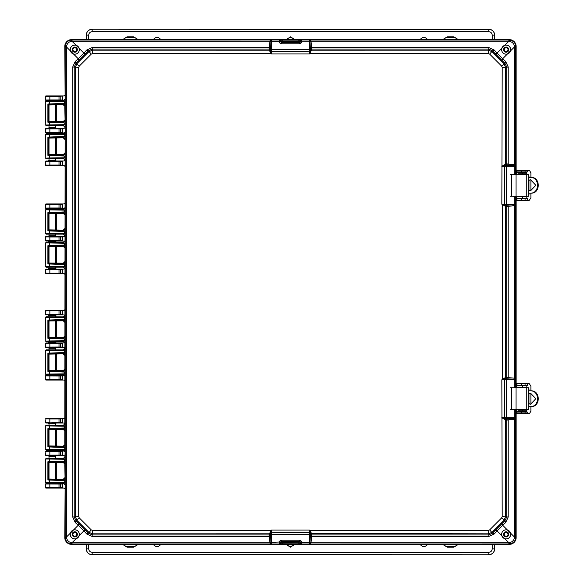 <?xml version="1.0" encoding="UTF-8"?>
<svg xmlns="http://www.w3.org/2000/svg" width="584" height="584" viewBox="0 0 584 584"><rect width="100%" height="100%" fill="white"/><g stroke="black" fill="none" stroke-linecap="round" stroke-linejoin="round"><path stroke-width="0.88" d="M49.005 104.901L49.005 121.37M49.005 125.545L49.005 127.648L55.465 127.648L55.465 125.502M55.465 104.748L55.465 121.523M55.465 479.252L55.465 462.477M55.465 458.498L55.465 456.352L49.005 456.352L49.005 458.455M49.005 479.099L49.005 462.63M55.465 456.352L56.261 455.549L45.968 455.549L45.567 455.148L45.968 451.016L48.209 451.016L49.005 450.213L55.465 450.147M55.465 446.169L55.465 429.393M55.465 425.415L55.465 423.801L49.005 423.801L49.005 425.371M49.005 446.015L49.005 429.547M55.465 349.911L55.465 348.298L49.005 348.298L49.005 349.867M49.005 354.035L49.005 370.512M49.005 374.687L55.465 374.709L56.261 375.512L62.349 375.512L62.393 375.935L60.802 375.935L60.386 375.534L64.109 375.512L64.912 374.709M55.465 353.882L55.465 370.665M55.465 316.827L55.465 315.747L49.005 315.747L49.005 316.784M49.005 320.952L49.005 337.428M49.005 341.603L49.005 342.158L55.465 342.158L56.261 342.961L62.349 342.961L62.393 343.385L60.802 343.385L60.386 342.983L64.109 342.961L64.912 342.158M55.465 320.798L55.465 337.581M55.465 341.56L55.465 342.158M64.912 241.842L64.109 241.039L60.386 241.017L60.802 240.615L62.393 240.615L62.349 241.039L56.261 241.039L55.465 241.842L49.005 241.842L49.005 242.397M49.005 246.572L49.005 263.048M49.005 267.216L49.005 268.253L55.465 268.253L55.465 267.173M55.465 241.842L55.465 242.44M55.465 246.419L55.465 263.202M64.912 209.291L64.109 208.488L60.386 208.466L60.802 208.065L62.393 208.065L62.349 208.488L56.261 208.488L55.465 209.291L49.005 209.313M49.005 213.488L49.005 229.965M49.005 234.133L49.005 235.702L55.465 235.702L55.465 234.089M55.465 213.335L55.465 230.118M64.912 133.787L64.109 132.984L60.386 132.955L60.802 132.561L62.393 132.561L62.349 132.984L56.261 132.984L55.465 133.787L49.005 133.809M49.005 137.985L49.005 154.453M49.005 158.629L49.005 160.198L55.465 160.198L55.465 158.585M55.465 137.831L55.465 154.607M64.218 100.441L60.386 100.412L60.802 100.01L62.393 100.01L62.349 100.433L56.261 100.433L55.465 101.236M49.005 101.236L48.209 100.433L45.567 100.039L45.968 95.9L62.349 95.9L45.968 95.9M64.912 95.097L64.109 95.9L62.349 95.9L62.393 96.323L60.386 95.929M45.567 487.698L45.968 488.1L64.109 488.1L64.912 488.903M45.968 488.1L60.386 488.071L60.802 487.676L45.567 487.684L45.567 483.961L48.209 483.567L49.005 482.764M55.465 482.764L56.261 483.567L62.349 483.567L62.393 483.99L60.802 483.99L60.386 483.589L64.218 483.559M56.261 455.549L64.109 455.549L64.912 456.352M55.465 450.213L56.261 451.016L62.349 451.016L62.393 451.439L60.386 451.045L64.109 451.016L64.912 450.213M49.837 422.918L60.386 422.969L60.612 422.539L45.968 422.984L45.567 422.597A0.402 0.402 0 0 0 45.968 422.984L48.209 422.999L49.005 423.801M55.465 423.801L56.261 422.999L64.109 422.999L64.912 423.801M59.013 418.546L59.013 418.947L60.612 418.925L60.21 418.524L45.968 418.465L45.567 418.881L49.837 418.947L49.837 422.517L45.567 422.582L45.968 418.465L62.349 418.465L62.393 418.889L60.386 418.494L64.109 418.465L64.912 417.662M45.968 380.045L60.21 379.98L60.612 379.585L45.581 379.629L45.968 380.045L64.109 380.045L64.912 380.848M45.567 379.644L45.567 375.906L48.209 375.512L49.005 374.709M56.261 342.961L45.968 342.961L45.567 347.093L48.209 347.495L49.005 348.298M55.465 348.298L56.261 347.495L64.109 347.495L64.912 348.298M64.912 309.608L64.109 310.411L45.968 310.411L45.567 314.542L48.209 314.944L49.005 315.747M55.465 315.747L56.261 314.944L64.109 314.944L64.912 315.747M59.013 273.509L60.612 273.129L59.013 273.108L59.013 273.509L45.968 273.589L62.349 273.589L60.386 273.56L62.393 273.166L62.349 273.589L64.109 273.589L64.912 274.392M64.912 268.253L64.109 269.056L56.261 269.056L55.465 268.253M49.005 268.253L48.209 269.056L45.567 269.458L49.852 269.538L49.852 269.136L45.968 269.056M49.005 241.842L48.209 241.039L45.567 240.637L45.968 236.505L56.261 236.505L55.465 235.702M64.912 235.702L64.109 236.505L56.261 236.505M49.005 209.291L48.209 208.488L45.567 208.094L45.968 203.955L62.349 203.955L45.968 203.955M64.912 203.152L64.109 203.955L62.349 203.955L62.393 204.378L60.386 203.984M59.013 165.454L60.612 165.075L59.013 165.053L59.013 165.454L45.968 165.535L62.349 165.535L60.386 165.506L62.393 165.111L62.349 165.535L64.109 165.535L64.912 166.338M64.912 160.198L64.109 161.001L56.261 161.001L55.465 160.198M49.005 160.198L48.209 161.001L45.567 161.403L49.852 161.483L49.852 161.082L45.968 161.001M49.005 133.787L48.209 132.984L45.567 132.583L45.968 128.451L56.261 128.451L55.465 127.648M64.912 127.648L64.109 128.451L56.261 128.451M48.209 100.433L56.261 100.433M59.013 100.353L60.612 99.973L59.013 99.952L59.013 100.353L45.968 100.433M60.386 488.071L62.349 488.1L62.393 487.676L60.802 487.676L60.802 483.99L59.013 484.048L59.013 483.647L60.386 483.589M56.261 483.567L48.209 483.567M45.968 483.567L59.013 483.647M59.013 455.469L62.349 455.549L62.393 455.126L59.013 455.067L59.013 455.469L45.968 455.549M48.209 455.549L49.005 456.352M56.261 451.016L48.209 451.016M49.837 451.096L49.837 451.498L45.567 451.425L45.968 451.031L60.802 451.439L60.802 455.126L60.386 455.52M60.21 455.491L60.612 451.476L59.013 451.096M56.261 422.999L48.209 422.999M60.386 422.969L62.349 422.999L62.393 422.575L60.802 422.575L60.802 418.889L60.21 422.94M60.21 379.98L62.349 380.045L62.393 379.615L60.612 379.585L60.612 375.972L59.013 375.994L59.013 375.592L60.386 375.534M56.261 375.512L48.209 375.512M45.968 375.512L59.013 375.592M60.386 347.465L62.349 347.495L62.393 347.064L59.013 347.013L59.013 347.414L60.802 347.071L60.802 343.385L59.013 343.443L59.013 343.042L60.386 342.983M56.261 347.495L48.209 347.495M48.209 342.961L49.005 342.158M45.968 342.961L59.013 343.042M60.386 314.915L62.349 314.944L62.393 314.513L59.013 314.462L59.013 314.864L60.802 314.521L60.802 310.834L60.386 310.44L62.349 310.411L62.393 310.834L59.013 310.892L59.013 310.491L60.386 310.44M56.261 314.944L48.209 314.944M45.968 310.411L59.013 310.491M45.968 273.589L45.567 269.458M48.209 269.056L56.261 269.056M59.013 269.136L59.013 269.538L62.393 269.479L62.349 269.056L49.852 269.136M48.209 241.039L56.261 241.039M59.013 240.958L60.612 240.579L59.013 240.557L59.013 240.958L45.968 241.039M59.013 236.586L59.013 236.987L62.393 236.929L62.349 236.505L45.968 236.505M49.005 235.702L48.209 236.505M48.209 208.488L56.261 208.488M59.013 208.408L60.612 208.028L59.013 208.006L59.013 208.408L45.968 208.488M45.968 165.535L45.567 161.403M48.209 161.001L56.261 161.001M59.013 161.082L59.013 161.483L62.393 161.425L62.349 161.001L49.852 161.082M48.209 132.984L56.261 132.984M59.013 132.904L60.612 132.524L59.013 132.502L59.013 132.904L45.968 132.984M59.013 128.531L59.013 128.933L62.393 128.874L62.349 128.451L45.968 128.451M49.005 127.648L48.209 128.451M49.852 100.353L49.852 99.952L45.581 100.017A0.402 0.402 -135 0 0 45.983 100.419M45.567 96.302L49.852 96.382L49.852 95.98M45.968 483.581L45.567 483.975L59.013 484.048L59.013 488.02M49.837 455.469L49.837 451.498L59.013 451.498L59.013 455.067L45.567 455.148M60.386 380.016L60.802 379.622L60.802 375.935L60.21 375.57M45.983 375.527A0.402 0.402 135 0 0 45.581 375.921L59.013 375.994L59.013 379.965M45.983 342.976A0.402 0.402 135 0 0 45.581 343.377L59.013 343.443L59.013 347.013L45.581 347.078A0.402 0.402 45 0 0 45.983 347.48L59.013 347.414M45.983 310.425A0.402 0.402 135 0 0 45.581 310.827L59.013 310.892L59.013 314.462L45.581 314.528A0.402 0.402 45 0 0 45.983 314.929L59.013 314.864M49.852 273.509L49.852 273.108L45.581 273.173A0.402 0.402 -135 0 0 45.983 273.575M60.21 269.114L60.802 273.166L60.802 269.479L60.386 269.085M49.852 240.958L49.852 240.557L45.581 240.623A0.402 0.402 -135 0 0 45.983 241.024M45.567 236.907L49.852 236.987L49.852 236.586M60.21 236.571L60.802 240.615L60.802 236.929L60.386 236.535M49.852 208.408L49.852 208.006L45.581 208.079A0.402 0.402 -135 0 0 45.983 208.473M45.567 204.356L49.852 204.436L49.852 204.035M49.852 165.454L49.852 165.053L45.581 165.119A0.402 0.402 -135 0 0 45.983 165.52M60.21 161.06L60.802 165.111L60.802 161.425L60.386 161.031M49.852 132.904L49.852 132.502L45.581 132.568A0.402 0.402 -135 0 0 45.983 132.97M45.567 128.852L49.852 128.933L49.852 128.531M60.21 128.509L60.802 132.561L60.802 128.874L60.386 128.48M60.21 95.966L60.612 96.36L59.013 96.382L59.013 95.98M60.21 204.02L60.612 204.415L59.013 204.436L59.013 204.035M76.65 49.64A1.869 1.869 0 0 1 74.781 51.502A1.869 1.869 0 0 1 72.912 49.64A1.869 1.869 0 0 1 74.781 47.771A1.869 1.869 0 0 1 76.65 49.64M76.65 534.36A1.869 1.869 0 0 1 74.781 536.229A1.869 1.869 0 0 1 72.912 534.36A1.869 1.869 0 0 1 74.781 532.499A1.869 1.869 0 0 1 76.65 534.36M508.014 534.36A1.869 1.869 0 0 1 506.146 536.229A1.869 1.869 0 0 1 504.277 534.36A1.869 1.869 0 0 1 506.146 532.499A1.869 1.869 0 0 1 508.014 534.36M508.014 49.64A1.869 1.869 0 0 1 506.146 51.502A1.869 1.869 0 0 1 504.277 49.64A1.869 1.869 0 0 1 506.146 47.771A1.869 1.869 0 0 1 508.014 49.64M70.204 49.64C70.7 46.267 72.635 44.8 76.015 45.231L79.227 48.443L79.388 49.64C78.862 53.042 76.927 54.524 73.584 54.078L70.372 50.866L70.204 49.64M79.314 49.64A4.533 4.533 0 0 0 74.781 45.099A4.533 4.533 0 0 0 70.248 49.64A4.533 4.533 0 0 0 74.781 54.173A4.533 4.533 0 0 0 79.314 49.64M70.204 534.36L70.372 533.134L73.584 529.922C76.913 529.469 78.847 530.951 79.388 534.36L79.227 535.557L76.015 538.769C72.642 539.207 70.708 537.733 70.204 534.36M79.314 534.36A4.533 4.533 0 0 0 74.781 529.827A4.533 4.533 0 0 0 70.248 534.36A4.533 4.533 0 0 0 74.781 538.901A4.533 4.533 0 0 0 79.314 534.36M501.532 534.36C502.065 530.958 503.999 529.476 507.343 529.922L510.555 533.134L510.723 534.36C510.226 537.733 508.292 539.2 504.912 538.769L501.7 535.557L501.532 534.36M510.679 534.36A4.533 4.533 0 0 0 506.146 529.827A4.533 4.533 0 0 0 501.612 534.36A4.533 4.533 0 0 0 506.146 538.901A4.533 4.533 0 0 0 510.679 534.36M501.532 49.64L501.7 48.443L504.912 45.231C508.284 44.793 510.219 46.267 510.723 49.64L510.555 50.866L507.343 54.078C504.014 54.531 502.079 53.049 501.532 49.64M510.679 49.64A4.533 4.533 0 0 0 506.146 45.099A4.533 4.533 0 0 0 501.612 49.64A4.533 4.533 0 0 0 506.146 54.173A4.533 4.533 0 0 0 510.679 49.64M77.358 49.64A2.577 2.577 0 0 0 74.781 47.063A2.577 2.577 0 0 0 72.204 49.64A2.577 2.577 0 0 0 74.781 52.21A2.577 2.577 0 0 0 77.358 49.64M77.285 49.64A2.511 2.511 0 0 0 74.781 47.129A2.511 2.511 0 0 0 72.27 49.64A2.511 2.511 0 0 0 74.781 52.144A2.511 2.511 0 0 0 77.285 49.64M77.358 534.36A2.577 2.577 0 0 0 74.781 531.79A2.577 2.577 0 0 0 72.204 534.36A2.577 2.577 0 0 0 74.781 536.937A2.577 2.577 0 0 0 77.358 534.36M77.285 534.36A2.511 2.511 0 0 0 74.781 531.856A2.511 2.511 0 0 0 72.27 534.36A2.511 2.511 0 0 0 74.781 536.871A2.511 2.511 0 0 0 77.285 534.36M508.722 534.36A2.577 2.577 0 0 0 506.146 531.79A2.577 2.577 0 0 0 503.569 534.36A2.577 2.577 0 0 0 506.146 536.937A2.577 2.577 0 0 0 508.722 534.36M508.657 534.36A2.511 2.511 0 0 0 506.146 531.856A2.511 2.511 0 0 0 503.634 534.36A2.511 2.511 0 0 0 506.146 536.871A2.511 2.511 0 0 0 508.657 534.36M508.722 49.64A2.577 2.577 0 0 0 506.146 47.063A2.577 2.577 0 0 0 503.569 49.64A2.577 2.577 0 0 0 506.146 52.21A2.577 2.577 0 0 0 508.722 49.64M508.657 49.64A2.511 2.511 0 0 0 506.146 47.129A2.511 2.511 0 0 0 503.634 49.64A2.511 2.511 0 0 0 506.146 52.144A2.511 2.511 0 0 0 508.657 49.64M507.459 206.619L506.569 205.181L505.445 205.261L506.708 206.831L508.204 206.4L508.204 377.6L506.708 377.169L506.708 206.831L505.445 205.261L504.919 205.108L505.598 206.429L501.839 204.225L504.437 204.225L504.437 166.338L501.831 166.338L505.598 164.126L505.605 67.423L508.204 66.97L508.204 164.155L506.708 163.732L506.708 66.97L504.956 63.335L492.443 50.823L488.815 49.078L312.009 49.078L311.805 48.326L310.367 49.209L310.447 50.312L312.009 49.122L310.447 50.341L310.286 50.866L311.615 50.188L309.403 53.94L310.067 53.509L488.363 53.575L489.662 54.115L501.663 66.116L502.204 67.415L501.839 204.225L502.269 204.882L502.276 335.559L502.269 379.118L501.839 379.775L502.204 516.584L501.663 517.884L489.662 529.885L488.363 530.425L310.067 530.491L309.403 530.06L310.447 533.659L312.009 534.878L311.615 533.812L310.286 533.134M271.253 52.94L270.859 53.509L269.312 50.188L92.564 50.173L92.111 47.581L269.341 47.581L268.917 49.078L92.111 49.078L88.483 50.823L75.964 63.335L74.219 66.97L74.219 517.03L75.964 520.665L88.483 533.177L92.111 534.922L268.917 534.922L269.122 535.674L270.56 534.791L270.48 533.688L268.917 534.878L270.48 533.659L270.64 533.134L269.312 533.812L271.524 530.06L270.859 530.491L92.564 530.425L91.265 529.885L79.263 517.884L78.723 516.584L78.723 67.415L79.263 66.116L91.265 54.115L92.564 53.575L270.859 53.509L271.524 53.94L270.48 50.341L268.917 49.122L269.312 50.188L270.64 50.866M269.443 50.531L270.691 50.947A1.066 1.066 0 0 0 271.524 51.341L309.403 51.173L271.524 51.341L271.524 53.94L309.403 53.94L309.403 51.341A1.066 1.066 0 0 0 310.235 50.947L309.673 52.94M309.673 531.06L310.067 530.491L311.484 533.469L310.235 533.053A1.066 1.066 180 0 0 309.403 532.659L271.524 532.827L309.403 532.659L309.403 530.06L271.524 530.06L271.524 532.659L269.443 533.469M311.484 533.469L488.363 533.827L492.078 532.287L504.065 520.293L505.605 516.577L505.598 419.874L501.831 417.662L504.437 417.662L504.437 379.775L501.839 379.775L505.445 378.739L506.664 377.176L505.598 377.571L504.919 378.892M506.664 206.824L505.598 206.429L505.598 377.571L502.269 379.118L502.846 379.512M92.564 53.575L92.564 50.173L88.848 51.713L76.854 63.707L75.321 67.423L75.321 516.577L76.854 520.293L88.848 532.287L92.564 533.827L269.312 533.812L268.917 534.878M270.48 50.312L270.56 49.209A1.066 0.365 180 0 0 271.524 49.414L271.524 51.173A1.066 1.066 180 0 1 270.48 50.341L268.917 49.122M270.64 533.134L271.253 531.06M310.447 533.688L310.367 534.791A1.066 0.365 0 0 0 309.403 534.586L309.403 532.827A1.066 1.066 -0 0 1 310.447 533.659L312.009 534.922L488.815 534.922L488.815 536.419L311.586 536.419L312.009 534.878M488.363 530.425L488.815 534.922L492.443 533.177L504.956 520.665L506.708 517.03L506.708 420.268L508.204 419.845L508.204 517.03L502.204 516.584M504.919 418.546L505.598 419.874L506.708 420.268L505.467 418.706L504.839 418.494L505.255 419.75M505.255 377.695L504.839 378.943A1.066 1.066 90 0 0 504.437 379.775L504.437 417.662A1.066 1.066 90 0 0 504.839 418.494L502.831 417.925M505.255 206.305L504.839 205.057L502.846 204.488M504.919 205.108L504.839 205.057A1.066 1.066 90 0 1 504.437 204.225L504.613 166.338L506.364 166.338L506.364 204.225L504.613 204.225A1.066 1.066 90 0 0 505.445 205.261M507.459 377.381L506.569 378.819L505.467 378.739L506.664 377.176M502.831 166.075L505.445 165.294L506.664 163.732L505.598 164.126L504.919 165.454M505.255 164.25L504.839 165.506A1.066 1.066 90 0 0 504.437 166.338L504.613 166.338A1.066 1.066 -90 0 1 505.445 165.294L506.569 165.374L507.459 163.936M502.204 67.415L505.605 67.423L504.065 63.707L492.078 51.713L488.363 50.173L311.615 50.188L312.009 49.122M505.467 165.294L506.664 163.732M310.286 50.866L311.484 50.531M85.782 53.874L83.928 53.144L86.622 50.093L88.483 50.823L91.265 54.115M79.263 66.116L75.964 63.335L75.234 61.481L78.285 58.78L79.015 60.641M73.584 54.078L78.285 58.78L83.928 53.144L79.227 48.443M78.723 516.584L72.723 517.03L72.723 66.97L78.723 67.415M79.015 523.359L78.285 525.22L75.234 522.519L75.964 520.665L79.263 517.884M91.265 529.885L88.483 533.177L86.622 533.907L83.928 530.856L85.782 530.126M79.227 535.557L83.928 530.856L78.285 525.22L73.584 529.922M269.122 535.674L269.341 536.419L92.111 536.419L92.564 530.425M495.144 530.126L496.999 530.856L494.305 533.907L492.443 533.177L489.662 529.885M501.663 517.884L504.956 520.665L505.693 522.519L502.641 525.22L501.911 523.359M507.343 529.922L502.641 525.22L496.999 530.856L501.7 535.557M506.664 420.268L505.445 418.706L506.569 418.626L507.459 420.064M501.911 60.641L502.641 58.78L505.693 61.481L504.956 63.335L501.663 66.116M489.662 54.115L492.443 50.823L494.305 50.093L496.999 53.144L495.144 53.874M501.7 48.443L496.999 53.144L502.641 58.78L507.343 54.078M311.805 48.326L311.586 47.581L488.815 47.581L488.363 53.575M310.447 50.312L310.447 50.341A1.066 1.066 0 0 1 309.403 51.173L309.403 49.414L271.524 49.414L271.524 41.61L279.32 41.61L279.24 40.026L301.687 40.026L301.395 42.793L299.672 43.8L299.672 42.369L300.439 41.946L301.395 42.793M281.254 43.8L279.532 42.793L279.32 41.953L280.386 41.588L281.254 42.369L299.672 42.369L281.254 42.369L281.254 43.8L299.672 43.8M86.622 50.093L92.111 47.581M269.122 48.326L270.56 49.209L270.647 47.939L269.341 47.581L269.932 41.281L270.881 41.537L271.524 40.026L72.058 40.048L72.058 41.281L76.015 45.231M72.723 66.97L75.234 61.481M75.234 522.519L72.723 517.03M92.111 536.419L86.622 533.907M271.034 543.368L270.304 543.952L271.524 543.974L270.881 542.463L269.932 542.719L269.341 536.419L270.647 536.061L270.56 534.791A1.066 0.365 0 0 1 271.524 534.586L271.524 532.827A1.066 1.066 -0 0 0 270.48 533.659L270.48 533.688M299.672 540.2L301.395 541.207L301.607 542.047L300.534 542.412L299.672 541.631L281.254 541.631L280.481 542.054L279.532 541.207L281.254 540.2L281.254 541.631L299.672 541.631L299.672 540.2L281.254 540.2M279.32 542.047L271.524 542.39L271.524 534.586L309.403 534.586L309.403 542.39L301.607 542.39L301.687 543.974L279.24 543.974L279.32 542.39L280.386 542.755L280.481 542.054L279.32 542.047L279.532 541.207M494.305 533.907L488.815 536.419M311.805 535.674L310.367 534.791L310.279 536.061L311.586 536.419L310.995 542.719L310.046 542.463L309.403 543.974L508.861 543.952L508.861 542.719L504.912 538.769M508.204 517.03L505.693 522.519M515.146 418.151L515.73 418.881L515.752 417.662L514.249 418.297L514.504 419.254L508.204 419.845L507.846 418.538L506.569 418.626A1.066 0.365 -90 0 1 506.364 417.662L504.613 417.662A1.066 1.066 -90 0 0 505.445 418.706M512.993 387.791L513.84 387.783M513.84 409.661L512.993 409.654M505.445 378.739A1.066 1.066 -90 0 0 504.613 379.775L506.364 379.775A1.066 0.365 -90 0 1 506.569 378.819L507.846 378.906L508.204 377.6L514.504 378.191L514.249 379.14L515.752 379.775L515.73 205.437L508.204 206.4L507.846 205.093L506.569 205.181A1.066 0.365 90 0 1 506.364 204.225L515.752 204.225L515.146 204.707L515.73 205.437L515.752 196.509L512.993 196.209M512.993 174.353L513.84 174.339M505.693 61.481L508.204 66.97M507.846 165.462L514.249 165.703A1.066 0.365 -90 0 0 514.176 166.338L514.176 174.134L515.752 174.054L515.752 166.338L506.364 166.338A1.066 0.365 -90 0 1 506.569 165.374L507.846 165.462L508.204 164.155L514.504 164.746L514.249 165.703L515.752 166.338L515.73 46.917L514.504 46.917L510.555 50.866M488.815 47.581L494.305 50.093M301.607 41.953L300.439 41.946L300.541 41.245L310.995 41.281L311.586 47.581L310.279 47.939L310.367 49.209A1.066 0.365 0 0 1 309.403 49.414L309.403 40.026L310.046 41.537L310.279 47.939M279.532 42.793L280.4 41.581L282.795 41.537L282.795 42.34M270.647 47.939L270.881 41.537A1.066 0.365 180 0 0 271.524 41.61L271.524 40.026L279.24 40.026L280.386 40.909L279.32 41.953M70.372 50.866L66.423 46.917L66.466 46.384C67.197 43.391 68.883 41.705 71.525 41.325L269.932 41.281L270.304 40.048L271.034 40.632M70.372 533.134L66.423 537.083L65.189 537.083L65.189 46.917L66.423 46.917L66.466 537.616C67.116 540.507 68.802 542.2 71.525 542.675L269.932 542.719L270.304 543.952L71.576 543.952L71.525 542.675M280.386 542.755L279.24 543.974L271.524 543.974L271.524 542.39A1.066 0.365 0 0 0 270.881 542.463L270.647 536.061M301.395 541.207L300.439 542.054L300.526 543.076L301.607 542.047M310.279 536.061L310.046 542.463A1.066 0.365 0 0 0 309.403 542.39L309.403 543.974L301.687 543.974L300.541 543.091L298.132 543.032L280.4 543.076L281.181 543.894L280.4 542.419L300.541 542.755M309.892 543.368L310.622 543.952L310.995 542.719L509.401 542.675C512.292 542.032 513.978 540.339 514.46 537.616L514.504 419.254L515.73 418.881L515.73 537.565L514.46 537.616M515.745 409.661L514.176 409.866L514.176 417.662A1.066 0.365 -90 0 0 514.249 418.297L507.846 418.538M515.679 409.661L515.752 417.662L506.364 417.662L506.364 379.775L514.176 379.775L514.176 387.579L515.745 387.783M507.846 378.906L514.249 379.14A1.066 0.365 -90 0 0 514.176 379.775L515.752 379.775L515.679 387.783M515.146 204.707L514.249 204.86L514.504 378.191L515.73 378.563L515.146 379.293M514.183 196.217L514.176 204.225A1.066 0.365 90 0 0 514.249 204.86L507.846 205.093M504.912 45.231L508.861 41.281L509.401 41.325C512.358 42.011 514.044 43.705 514.46 46.384L514.504 164.746L515.73 165.119L515.146 165.849M300.541 41.245L301.687 40.026L309.403 40.026L310.622 40.048L310.995 41.281L508.861 41.281L508.861 40.048L310.622 40.048L309.892 40.632M514.46 46.384L515.73 46.435C515.468 42.814 513.336 40.683 509.35 40.048L509.35 39.639L71.576 39.639A6.796 6.796 0 0 0 64.78 46.435L65.16 101.565L64.78 107.653L65.16 122.925L64.78 443.263L65.16 447.57L63.503 447.001L65.101 445.409M71.525 41.325L71.576 40.048C67.978 40.289 65.846 42.42 65.189 46.435L66.466 46.384M65.189 537.083L65.189 537.565L66.466 537.616M64.853 484.829L63.247 483.231L65.16 482.435L64.78 537.565L65.189 537.565C65.751 541.463 67.875 543.594 71.576 543.952L71.576 544.361L509.35 544.361L509.35 543.952C513.248 543.397 515.38 541.266 515.73 537.565L516.146 537.565L516.146 409.661M64.853 451.746L63.247 450.147L65.16 449.337L64.78 465.375L65.16 482.435M509.401 542.675L509.35 543.952L508.861 543.952M516.146 387.783L516.146 196.217M516.146 174.339L516.146 46.435L515.73 46.917M508.861 40.048L509.35 40.048L509.401 41.325M298.132 42.34L298.132 41.537L300.526 41.581L299.745 40.106L300.526 40.924L298.132 40.968L298.132 41.537L282.795 41.537L282.795 40.968L298.132 40.968L298.132 40.165M509.35 39.639A6.796 6.796 0 0 1 516.146 46.435M516.146 537.565A6.796 6.796 0 0 1 509.35 544.361M71.576 544.361A6.796 6.796 0 0 1 64.78 537.565M280.386 41.245L281.196 40.121L280.386 40.909L282.795 40.968L282.795 40.165M49.64 483.151L49.414 482.618L45.567 482.764L46.099 483.296L63.495 482.983L65.101 484.581M49.64 479.522L49.414 480.048L64.233 480.654L63.503 480.084L48.64 479.464L47.895 479.975L49.414 480.048L49.414 482.618L64.233 482.435L64.233 480.654L65.16 480.654M48.64 479.464L48.903 479.026L63.255 479.252L63.503 480.084L65.101 478.493M63.255 479.252L64.853 477.654M64.853 464.076L63.255 462.477L63.503 461.645L65.101 463.236M63.255 462.477L48.903 462.703L48.64 462.258L63.503 461.645L65.16 461.075M47.895 479.975L47.895 461.754L64.233 461.075L64.233 459.294L65.16 459.258M46.099 458.433L63.247 458.498L46.099 458.433L45.567 458.966L64.233 459.294L63.495 458.747L65.101 457.148M63.247 458.498L64.853 456.9M49.64 450.067L49.414 449.534L45.567 449.68L46.099 450.213L63.495 449.899L65.101 451.498M63.255 446.169L63.503 447.001L48.64 446.38L48.903 445.942L63.255 446.169L64.853 444.57M64.853 430.992L63.255 429.393L63.503 428.561L65.101 430.152M63.255 429.393L48.903 429.62L48.64 429.174L63.503 428.561L65.16 427.992M48.64 446.38L47.895 446.891L47.895 428.671L64.233 427.992L64.233 426.211L65.16 426.211M46.099 425.349L63.247 425.415L46.099 425.349L45.567 425.882L64.233 426.211L63.495 425.663L65.101 424.064M63.247 425.415L64.853 423.816M64.853 376.242L63.247 374.643L65.101 375.994M49.64 374.563L49.414 374.03L45.567 374.176L46.099 374.709L63.495 374.395L65.16 373.848M49.64 370.928L49.414 371.461L64.233 372.066L63.503 371.497L48.64 370.877L47.895 371.38L49.414 371.461L49.414 374.03L64.233 373.848L64.233 372.066L65.16 372.066M48.64 370.877L48.903 370.438L63.255 370.665L63.503 371.497L65.101 369.898M63.255 370.665L64.853 369.066M64.853 355.488L63.255 353.882L63.503 353.057L65.101 354.649M63.255 353.882L48.903 354.108L48.64 353.67L63.503 353.057L65.16 352.488M47.895 371.38L47.895 353.167L64.233 352.488L64.233 350.707L65.16 350.707M46.099 349.845L63.247 349.911L46.099 349.845L45.567 350.378L64.233 350.707L63.495 350.159L65.101 348.56M63.247 349.911L64.853 348.312M64.853 343.158L63.247 341.56L65.101 342.91M49.64 341.479L49.414 340.947L45.567 341.092L46.099 341.625L63.495 341.312L65.16 340.764M49.64 337.844L49.414 338.377L64.233 338.983L63.503 338.413L48.64 337.793L47.895 338.297L49.414 338.377L49.414 340.947L64.233 340.764L64.233 338.983L65.16 338.983M48.64 337.793L48.903 337.355L63.255 337.581L63.503 338.413L65.101 336.815M63.255 337.581L64.853 335.983M64.853 322.404L63.255 320.798L63.503 319.974L65.101 321.565M63.255 320.798L48.903 321.025L48.64 320.587L63.503 319.974L65.16 319.404M47.895 338.297L47.895 320.083L64.233 319.404L64.233 317.623L65.16 317.623M46.099 316.762L63.247 316.827L46.099 316.762L45.567 317.294L64.233 317.623L63.495 317.076L65.101 315.477M63.247 316.827L64.853 315.229M64.853 268.771L63.247 267.173L65.101 268.523M49.64 267.092L49.414 266.559L45.567 266.706L46.099 267.238L63.495 266.924L65.16 266.377M49.64 263.464L49.414 263.997L64.233 264.596L63.503 264.026L48.64 263.413L47.895 263.917L49.414 263.997L49.414 266.559L64.233 266.377L64.233 264.596L65.16 264.596M48.64 263.413L48.903 262.975L63.255 263.202L63.503 264.026L65.101 262.435M63.255 263.202L64.853 261.596M64.853 248.017L63.255 246.419L63.503 245.587L65.101 247.185M63.255 246.419L48.903 246.645L48.64 246.207L63.503 245.587L65.16 245.017M47.895 263.917L47.895 245.703L64.233 245.017L64.233 243.236L65.16 243.236M46.099 242.375L63.247 242.44L46.099 242.375L45.567 242.907L64.233 243.236L63.495 242.688L65.101 241.09M63.247 242.44L64.853 240.842M64.853 235.688L63.247 234.089L65.101 235.44M49.64 234.009L49.414 233.476L45.567 233.622L46.099 234.155L63.495 233.841L65.16 233.293M49.64 230.381L49.414 230.914L64.233 231.512L63.503 230.943L48.64 230.33L47.895 230.833L49.414 230.914L49.414 233.476L64.233 233.293L64.233 231.512L65.16 231.512M48.64 230.33L48.903 229.892L63.255 230.118L63.503 230.943L65.101 229.351M63.255 230.118L64.853 228.512M64.853 214.934L63.255 213.335L63.503 212.503L65.101 214.102M63.255 213.335L48.903 213.561L48.64 213.123L63.503 212.503L65.16 211.934M47.895 230.833L47.895 212.62L64.233 211.934L64.233 210.152L65.16 210.152M45.567 209.817L64.233 210.152L63.495 209.605L65.101 208.006M45.61 209.846L46.099 209.291L63.247 209.357L64.853 207.758M64.853 160.184L63.495 158.337L65.101 159.936M49.64 158.505L49.414 157.972L45.567 158.118L46.099 158.651L63.495 158.337L65.16 157.79M49.64 154.877L49.414 155.402L64.233 156.008L63.503 155.439L48.64 154.826L47.895 155.329L49.414 155.402L49.414 157.972L64.233 157.79L64.233 156.008L65.16 156.008M48.64 154.826L48.903 154.38L63.255 154.607L63.503 155.439L65.101 153.847M63.255 154.607L64.853 153.008M64.853 139.43L63.255 137.831L48.903 138.058L48.64 137.62L63.503 136.999L65.101 138.59M63.255 137.831L64.233 136.43L65.16 136.43M47.895 155.329L47.895 137.109L64.233 136.43L64.233 134.648L65.16 134.648M46.099 133.787L63.247 133.853L46.099 133.787L45.567 134.32L64.233 134.648L63.495 134.101L65.101 132.502M63.247 133.853L64.853 132.254M64.853 127.1L63.247 125.502L65.101 126.852M49.64 125.421L49.414 124.888L45.567 125.034L46.099 125.567L63.495 125.253L65.16 124.706M49.64 121.793L49.414 122.319L64.233 122.925L63.503 122.355L48.64 121.742L47.895 122.246L49.414 122.319L49.414 124.888L64.233 124.706L64.233 122.925L65.16 122.925M48.64 121.742L48.903 121.297L63.255 121.523L63.503 122.355L65.101 120.764M63.255 121.523L64.853 119.924M64.853 106.346L63.255 104.748L63.503 103.915L65.101 105.507M63.255 104.748L48.903 104.974L48.64 104.536L63.503 103.915L65.16 103.346M47.895 122.246L47.895 104.025L64.233 103.346L64.233 101.565L65.16 101.565M45.567 101.229L64.233 101.565L63.495 101.017L65.101 99.419M54.341 100.769L63.247 100.769L64.853 99.17M299.745 543.894L300.526 543.076L299.731 543.879M48.903 483.296L63.247 483.231M46.099 483.296L48.8 483.296M63.247 450.147L46.099 450.213M46.099 374.709L63.247 374.643M63.247 341.56L46.099 341.625M46.099 267.238L63.247 267.173M63.247 234.089L46.099 234.155M46.099 209.291L63.247 209.357M46.099 158.651L63.247 158.585M63.247 125.502L46.099 125.567M48.8 100.703L63.247 100.769M49.005 462.776L49.005 478.953M47.895 461.754L48.64 462.258M49.005 429.693L49.005 445.869M47.895 446.891L49.414 446.964L49.64 446.439M47.895 428.671L48.64 429.174M49.005 354.181L49.005 370.365M47.895 353.167L48.64 353.67M49.005 321.098L49.005 337.282M47.895 320.083L48.64 320.587M49.005 246.718L49.005 262.902M47.895 245.703L48.64 246.207M49.005 213.634L49.005 229.819M47.895 212.62L48.64 213.123M49.005 138.131L49.005 154.307M47.895 137.109L48.64 137.62M49.005 105.047L49.005 121.224M47.895 104.025L48.64 104.536M45.61 101.258L46.099 100.703M45.567 482.764L45.61 458.988M45.61 425.904L45.786 449.636M45.567 374.176L45.61 350.393M45.61 317.309L45.786 341.049M45.61 242.929L45.786 266.669M45.567 209.824L45.786 233.585M45.61 134.342L45.786 158.074M45.567 101.236L45.786 124.991M55.465 478.8L56.743 478.8L56.743 462.929L55.465 462.929M55.465 445.716L56.743 445.716L56.743 429.846L55.465 429.846M55.465 370.212L56.743 370.212L56.743 354.335L55.465 354.335M55.465 337.129L56.743 337.129L56.743 321.251L55.465 321.251M55.465 262.749L56.743 262.749L56.743 246.871L55.465 246.871M55.465 229.665L56.743 229.665L56.743 213.788L55.465 213.788M55.465 154.154L56.743 154.154L56.743 138.284L55.465 138.284M55.465 121.07L56.743 121.07L56.743 105.2L55.465 105.2M528.542 175.273L528.651 176.076M528.651 194.487L528.965 193.151M528.965 190.333L528.965 180.23M528.965 177.412L528.965 176.076M528.965 194.487L528.542 195.282M527.41 171.937L527.41 170.338L516.387 170.338L516.387 171.937L527.41 171.937L527.41 170.338L529.367 170.338L530.893 172.74L530.893 177.412M526.673 196.75L525.067 196.75M525.067 196.618L524.797 196.217M524.797 174.339L524.819 173.937L526.673 173.806M530.893 193.151L530.893 197.815L529.367 200.217L527.41 200.217L527.41 198.618L516.387 198.618L516.387 200.217L527.41 200.217L527.41 198.618M530.893 179.814L530.893 190.742M524.286 198.618L525.023 198.086M523.811 198.618A0.803 0.803 90 0 0 524.41 198.356M524.41 172.207A0.803 0.803 90 0 0 523.811 171.937M525.023 172.47L524.286 171.937M526.425 173.937L526.396 174.339M526.396 196.217L526.425 196.618M516.387 200.217L516.387 198.618M516.387 170.338L516.387 171.937M510.263 196.217L528.651 196.217L528.651 174.339L510.263 174.339M528.651 190.362L530.63 190.749L535.827 185.281L530.63 179.806L528.651 180.193M530.819 179.814L528.651 180.368M516.146 173.798A2.402 2.402 -90 0 1 518.402 172.207L518.183 172.207A2.402 2.402 90 0 0 516.146 173.338M516.146 196.757A2.402 2.402 90 0 0 518.402 198.356L526.826 198.356L526.826 196.75L518.402 196.75A0.803 0.803 -90 0 1 517.65 196.217M517.65 174.339A0.803 0.803 -90 0 1 518.402 173.806L526.826 173.806L526.826 172.207L518.402 172.207M516.146 197.224A2.402 2.402 90 0 0 518.183 198.356L518.402 198.356M528.651 193.151L531.017 193.151C540.66 193.698 540.638 176.85 531.017 177.412L528.651 177.412M530.265 177.412C539.915 176.843 539.944 193.706 530.265 193.151M528.651 190.187L530.703 190.742M528.542 388.718L528.651 389.513M528.651 407.924L528.965 406.588M528.965 403.77L528.965 393.667M528.965 390.849L528.965 389.513M528.965 407.924L528.542 408.727M527.41 385.382L527.41 383.783L516.387 383.783L516.387 385.382L527.41 385.382L527.41 383.783L529.367 383.783L530.893 386.185L530.893 390.849M526.673 410.194L525.067 410.194M525.067 410.063L524.797 409.661M524.797 387.783L524.819 387.382L526.673 387.25M530.893 406.588L530.893 411.26L529.367 413.662L527.41 413.662L527.41 412.063L516.387 412.063L516.387 413.662L527.41 413.662L527.41 412.063M530.893 393.258L530.893 404.186M524.286 412.063L525.023 411.53M523.811 412.063A0.803 0.803 90 0 0 524.41 411.793M524.41 385.644A0.803 0.803 90 0 0 523.811 385.382M525.023 385.914L524.286 385.382M526.425 387.382L526.396 387.783M526.396 409.661L526.425 410.063M516.387 413.662L516.387 412.063M516.387 383.783L516.387 385.382M510.263 409.661L528.651 409.661L528.651 387.783L510.263 387.783M528.651 403.807L530.63 404.194L535.827 398.719L530.63 393.251L528.651 393.638M530.819 393.258L528.651 393.813M516.146 387.243A2.402 2.402 -90 0 1 518.402 385.644L518.183 385.644A2.402 2.402 90 0 0 516.146 386.776M516.146 410.202A2.402 2.402 90 0 0 518.402 411.793L526.826 411.793L526.826 410.194L518.402 410.194A0.803 0.803 -90 0 1 517.65 409.661M517.65 387.783A0.803 0.803 -90 0 1 518.402 387.25L526.826 387.25L526.826 385.644L518.402 385.644M516.146 410.661A2.402 2.402 90 0 0 518.183 411.793L518.402 411.793M528.651 406.588L531.017 406.588C540.66 407.136 540.638 390.294 531.017 390.849L528.651 390.849M530.265 390.849C539.915 390.287 539.944 407.143 530.265 406.588M528.651 403.632L530.703 404.179M293.854 39.639A3.986 3.986 0 0 0 287.072 39.639M88.71 39.639L88.71 35.149L86.228 35.069C86.6 31.529 88.556 29.572 92.097 29.2L488.83 29.2C492.37 29.572 494.327 31.529 494.699 35.069L494.611 39.639M494.699 39.639L494.699 35.069M86.228 35.069L86.228 39.639M427.503 39.639A4.205 4.205 0 0 0 420.224 39.639M160.702 39.639A4.205 4.205 0 0 0 153.424 39.639M294.905 39.639L290.562 36.828L286.021 39.639M138.16 39.639L133.714 36.821L127.049 36.821L122.603 39.639M443.672 39.639A4.117 4.117 0 0 1 447.213 37.624L453.877 37.624A4.117 4.117 0 0 1 457.418 39.639M123.509 39.639A4.117 4.117 0 0 1 127.049 37.624L133.714 37.624A4.117 4.117 0 0 1 137.255 39.639M488.83 29.2L488.75 29.288C492.327 29.616 494.283 31.572 494.611 35.149L492.217 35.149L492.217 39.639M86.315 39.639L86.315 35.149C86.644 31.572 88.6 29.616 92.177 29.288L92.177 31.689L488.75 31.689C490.852 31.894 492.005 33.047 492.217 35.149M287.072 544.361A3.986 3.986 0 0 0 293.854 544.361M492.217 544.361L492.217 548.851L494.699 548.931C494.327 552.471 492.37 554.428 488.83 554.8L92.097 554.8C88.556 554.428 86.6 552.471 86.228 548.931L86.315 544.361M86.228 544.361L86.228 548.931M494.699 548.931L494.699 544.361M153.424 544.361A4.205 4.205 0 0 0 160.702 544.361M420.224 544.361A4.205 4.205 0 0 0 427.503 544.361M286.021 544.361L290.365 547.171L294.905 544.361M442.767 544.361L447.213 547.179L453.877 547.179L458.323 544.361M137.255 544.361A4.117 4.117 0 0 1 133.714 546.376L127.049 546.376A4.117 4.117 0 0 1 123.509 544.361M457.418 544.361A4.117 4.117 0 0 1 453.877 546.376L447.213 546.376A4.117 4.117 0 0 1 443.672 544.361M92.097 554.8L92.177 554.712C88.6 554.384 86.644 552.428 86.315 548.851L88.71 548.851L88.71 544.361M494.611 544.361L494.611 548.851C494.283 552.428 492.327 554.384 488.75 554.712L488.75 552.311L92.177 552.311C90.075 552.106 88.914 550.953 88.71 548.851M62.393 375.935L62.393 379.615M62.393 418.889L62.393 422.575M62.393 451.439L62.393 455.126M62.393 483.99L62.393 487.676M62.393 96.323L62.393 100.01M62.393 128.874L62.393 132.561M62.393 161.425L62.393 165.111M62.393 204.378L62.393 208.065M62.393 236.929L62.393 240.615M62.393 269.479L62.393 273.166M62.393 310.834L62.393 314.513M62.393 343.385L62.393 347.064M45.567 100.039L45.581 96.316A0.402 0.402 -45 0 1 45.983 95.915M59.013 99.952L49.852 99.952L49.852 96.382L59.013 96.382L59.013 99.952M60.802 100.01L60.802 96.323L60.802 100.01M45.968 488.085A0.402 0.402 180 0 1 45.567 487.684M49.837 483.647L49.837 488.02M60.21 488.034L60.612 487.64L60.21 483.625M45.567 455.133A0.402 0.402 0 0 0 45.968 455.535M49.837 418.546L49.837 418.947L59.013 418.947L59.013 422.918M45.983 380.031A0.402 0.402 -135 0 1 45.581 379.629L45.567 375.906M49.852 375.592L49.852 379.965M60.21 347.429L60.612 347.035L60.21 343.02M49.852 343.042L49.852 347.414M45.567 347.093L45.567 343.363M60.21 314.886L60.612 314.484L60.21 310.469M49.852 310.491L49.852 314.864M45.567 314.542L45.567 310.812M45.567 273.188L45.581 269.472A0.402 0.402 -45 0 1 45.983 269.071M59.013 273.108L49.852 273.108L49.852 269.538L59.013 269.538L59.013 273.108M45.567 240.637L45.581 236.922A0.402 0.402 -45 0 1 45.983 236.52M59.013 240.557L49.852 240.557L49.852 236.987L59.013 236.987L59.013 240.557M45.567 208.094L45.581 204.371A0.402 0.402 -45 0 1 45.983 203.969M59.013 208.006L49.852 208.006L49.852 204.436L59.013 204.436L59.013 208.006M60.802 208.065L60.802 204.378L60.802 208.065M45.567 165.133L45.581 161.418A0.402 0.402 -45 0 1 45.983 161.016M59.013 165.053L49.852 165.053L49.852 161.483L59.013 161.483L59.013 165.053M45.567 132.583L45.581 128.867A0.402 0.402 -45 0 1 45.983 128.465M59.013 132.502L49.852 132.502L49.852 128.933L59.013 128.933L59.013 132.502M76.015 538.769L72.058 542.719L72.058 543.952M510.555 533.134L514.504 537.083L515.73 537.083M71.576 39.639L72.058 40.048M65.189 46.917L64.78 46.435M65.16 447.57L65.16 449.337M282.795 543.835L282.795 541.66M298.132 543.835L298.132 541.66M64.233 449.351L64.233 447.57L49.414 446.964L49.414 449.534L64.233 449.351M48.779 479.435L48.779 462.294M49.64 458.579L49.64 462.207M48.779 446.351L48.779 429.211M49.64 425.495L49.64 429.123M48.779 370.847L48.779 353.7M49.64 349.991L49.64 353.619M48.779 337.764L48.779 320.616M49.64 316.908L49.64 320.536M48.779 263.384L48.779 246.236M49.64 242.521L49.64 246.156M48.779 230.3L48.779 213.153M49.64 209.437L49.64 213.072M48.779 154.789L48.779 137.649M49.64 133.933L49.64 137.561M48.779 121.706L48.779 104.565M49.64 100.85L49.64 104.478M524.549 196.75L524.549 196.217L524.541 196.75M524.549 174.339L524.549 173.806L524.541 174.339M516.957 200.217L516.957 198.618M521.337 200.217L521.337 198.618M525.074 200.217L525.074 198.618M525.074 170.338L525.074 171.937M521.337 170.338L521.337 171.937M516.957 170.338L516.957 171.937M511.679 196.217L511.679 174.339M516.059 196.217L516.059 174.339M526.272 196.217L526.272 174.339M522.673 196.75L522.673 198.356M522.673 172.207L522.673 173.806M524.549 410.194L524.549 409.661L524.541 410.194M524.549 387.783L524.549 387.25L524.541 387.783M516.957 413.662L516.957 412.063M521.337 413.662L521.337 412.063M525.074 413.662L525.074 412.063M525.074 383.783L525.074 385.382M521.337 383.783L521.337 385.382M516.957 383.783L516.957 385.382M511.679 409.661L511.679 387.783M516.059 409.661L516.059 387.783M526.272 409.661L526.272 387.783M522.673 410.194L522.673 411.793M522.673 385.644L522.673 387.25M286.926 39.639A4.117 4.117 0 0 1 294 39.639M458.323 39.639L453.877 36.821L447.213 36.821L442.767 39.639M88.71 35.149C88.914 33.047 90.075 31.894 92.177 31.689M447.213 37.624L447.213 36.821M453.877 37.624L453.877 36.821M133.714 37.624L133.714 36.821M127.049 36.821L127.049 37.624M92.097 29.2L488.75 29.288L488.75 31.689M294 544.361A4.117 4.117 0 0 1 286.926 544.361M122.603 544.361L127.049 547.179L133.714 547.179L138.16 544.361M492.217 548.851C492.005 550.953 490.852 552.106 488.75 552.311M133.714 546.376L133.714 547.179M127.049 546.376L127.049 547.179M447.213 546.376L447.213 547.179M453.877 547.179L453.877 546.376M488.83 554.8L92.177 554.712L92.177 552.311"/></g></svg>
